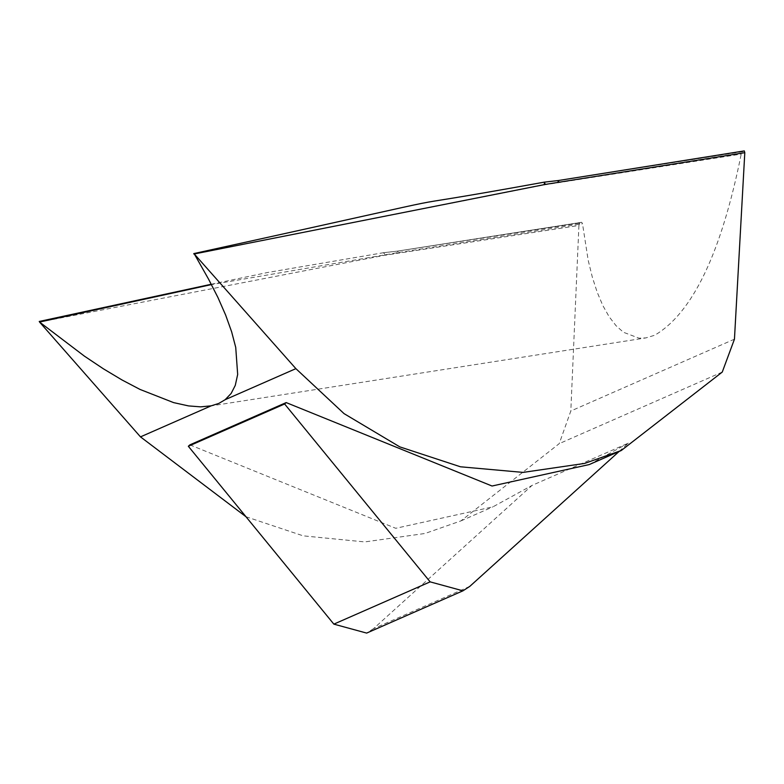 <?xml version="1.0" encoding="UTF-8"?>
<svg xmlns="http://www.w3.org/2000/svg" width="784" height="784" viewBox="0 0 784 784"><rect width="100%" height="100%" fill="white"/><g stroke="black" fill="none" stroke-linecap="round" stroke-linejoin="round"><path stroke-width="0.59" stroke-dasharray="3.92 2.94" d="M193.903 254.045L543.782 184.965L557.424 182.839L558.081 180.565L742.33 151.753L741.213 154.095C721.349 252.86 692.478 313.257 654.601 335.287L645.84 337.914L208.995 406.23M742.33 151.753L744.173 150.949M469.792 586.383L373.498 628.66L531.983 485.443L628.278 443.166L619.105 451.457M589.245 464.569L628.278 443.166M544.331 182.133L543.782 184.965M245.98 516.734L303.202 535.844L364.727 541.92L425.006 533.483L460.914 520.899L559.217 443.646L570.811 411.012L578.915 225.498L396.949 253.428L397.331 251.135L579.739 223.136L581.581 222.323L397.331 251.135L581.718 222.284L582.512 223.773L588.176 260.249L592.312 277.124L597.202 292.265L602.808 305.495L609.09 316.667L615.979 325.625L623.407 332.259L639.048 338.188L645.84 337.914M385.071 254.643L383.513 252.732L397.331 251.135L398.713 252.507L211.464 284.582M578.915 225.498L579.739 223.136M189.885 444.861L395.753 528.298L492.95 506.836L531.983 485.443M373.498 628.66L366.647 633.09M557.424 182.839L741.213 154.095M734.451 339.168L570.811 411.012M722.26 372.067L559.217 443.646M398.713 252.507L582.512 223.773M39.553 322.057L383.386 255.515L396.949 253.428M211.288 284.249L267.226 272.567L383.611 252.693L383.386 255.515M460.914 520.899L492.95 506.836M383.611 252.693L397.459 251.105"/><path stroke-width="1.18" d="M295.882 368.647L225.155 399.693L231.153 393.441L235.278 385.385L237.67 374.468L235.729 347.41L231.633 331.789L225.645 315.08L217.942 297.538L208.662 279.339L194.383 254.085L295.882 368.647L344.039 413.619L399.811 446.88L460.482 466.794L523.075 472.399L584.56 463.432L621.281 450.506L722.26 372.067L734.451 339.168L744.8 152.674L744.31 150.91L558.081 180.565L744.173 150.949M559.159 182.221L558.081 180.565L544.292 182.143L545.321 184.416L744.8 152.674M619.105 451.457L469.792 586.383L462.942 590.822L430.142 581.865L284.621 403.985L188.327 446.263L189.885 444.861L286.18 402.584L492.048 486.021L589.245 464.569L621.281 450.506M284.621 403.985L286.18 402.584M211.464 284.582L39.553 322.057L140.483 436.874L211.2 405.828L218.775 403.446L225.155 399.693M193.903 254.045L545.321 184.416M462.942 590.822L366.647 633.09L333.847 624.133L188.327 446.263M140.483 436.874L245.98 516.734M211.2 405.828L200.596 406.857L188.523 405.906L173.587 402.604L140.022 389.432L121.951 379.936L103.341 368.774L84.427 356.152L39.553 322.057M333.847 624.133L430.142 581.865M193.775 253.604C539.186 177.821 339.462 219.236 544.312 182.143L558.198 180.536M39.229 321.46L211.288 284.249"/></g></svg>
